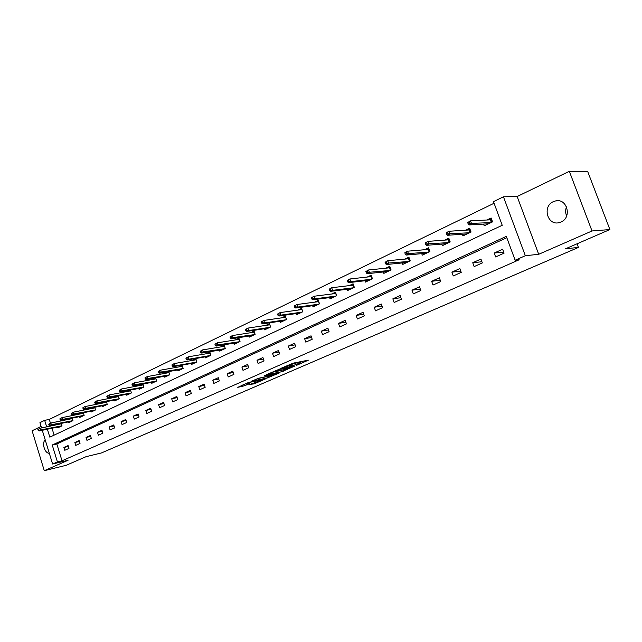<?xml version="1.0" encoding="UTF-8"?>
<svg xmlns="http://www.w3.org/2000/svg" width="642" height="642" viewBox="0 0 642 642"><rect width="100%" height="100%" fill="white"/><g stroke="black" fill="none" stroke-linecap="round" stroke-linejoin="round"><path stroke-width="0.96" d="M296.636 365.314L308.377 360.162L293.282 363.123L280.763 368.412L289.43 365.531L291.653 365.362L288.876 366.855L298.506 363.741L299.437 363.813L296.636 365.314M560.996 222.02C572.199 217.598 567.215 198.033 555.635 200.914L553.324 201.668C542.185 206.275 547.313 225.655 558.909 222.702L560.996 222.02M248.887 384.823L254.818 383.579L265.924 378.724L248.566 382.447L237.773 387.351L244.771 385.682L249.722 383.483L245.934 383.98L251.704 381.878L262.586 379.831L248.887 384.823M506.811 237.7L56.833 443.967L62.009 460.796L57.419 461.903L52.604 464.022L42.276 430.292M609.9 229.555L592.02 230.968L569.326 171.31L587.727 171.591L609.9 229.555L565.642 248.743L578.426 247.435L101.452 452.939L86.14 456.655L66.206 465.298L44.274 470.69L68.052 460.29L52.604 464.022M569.326 171.31L517.155 196.508L538.702 254.296L592.02 230.968M538.702 254.296L525.333 255.725L515.141 260.219L506.321 236.376L52.235 445.01L57.419 461.903M62.009 460.796L519.161 259.769L515.141 260.219M281.694 371.734L294.822 366.044L279.663 369.062L266.165 374.8L281.694 371.734L281.26 370.466L282.921 369.936M279.936 372.689L267.216 378.01L251.632 381.147L258.501 378.307L266.518 376.445L270.057 374.864L264.576 375.594L279.872 372.488M41.096 426.424L32.1 430.766L44.274 470.69M578.426 247.435L577.054 243.799M502.63 249.232L494.204 253.036L495.64 256.944L504.082 253.157L502.63 249.232M480.922 259.039L472.745 262.738L474.149 266.59L482.343 262.915L480.922 259.039M459.849 268.565L451.904 272.152L453.276 275.956L461.229 272.385L459.849 268.565M439.377 277.817L431.657 281.3L433.005 285.048L440.733 281.581L439.377 277.817M419.483 286.805L411.979 290.192L413.296 293.892L420.807 290.521L419.483 286.805M400.143 295.545L392.848 298.843L394.14 302.494L401.443 299.212L400.143 295.545M381.34 304.043L374.238 307.245L375.506 310.848L382.608 307.662L381.34 304.043M363.043 312.309L356.133 315.431L357.377 318.986L364.287 315.888L363.043 312.309M345.236 320.35L338.511 323.391L339.73 326.906L346.463 323.889L345.236 320.35M327.901 328.19L321.353 331.144L322.549 334.618L329.097 331.673L327.901 328.19M311.017 335.814L304.637 338.695L305.809 342.13L312.197 339.265L311.017 335.814M294.566 343.245L288.354 346.054L289.502 349.449L295.721 346.656L294.566 343.245M278.54 350.492L272.481 353.228L273.604 356.583L279.671 353.854L278.54 350.492M262.907 357.554L257.001 360.226L258.108 363.532L264.022 360.876L262.907 357.554M247.668 364.439L241.906 367.047L242.989 370.314L248.759 367.73L247.668 364.439M232.797 371.156L227.18 373.7L228.247 376.934L233.873 374.406L232.797 371.156M218.288 377.713L212.799 380.192L213.85 383.394L219.347 380.931L218.288 377.713M204.124 384.117L198.771 386.532L199.806 389.694L205.167 387.295L204.124 384.117M190.297 390.36L185.065 392.727L186.084 395.857L191.324 393.506L190.297 390.36M176.799 396.467L171.687 398.77L172.682 401.868L177.802 399.573L176.799 396.467M163.598 402.43L158.606 404.685L159.593 407.742L164.593 405.503L163.598 402.43M150.71 408.248L145.83 410.455L146.793 413.488L151.681 411.289L150.71 408.248M138.11 413.946L133.335 416.104L134.29 419.098L139.065 416.955L138.11 413.946M125.784 419.515L121.121 421.617L122.06 424.587L126.731 422.492L125.784 419.515M113.738 424.956L109.172 427.018L110.095 429.955L114.661 427.901L113.738 424.956M101.95 430.284L97.488 432.299L98.395 435.204L102.864 433.198L101.95 430.284M90.418 435.493L86.052 437.467L86.943 440.34L91.316 438.382L90.418 435.493M79.135 440.597L74.857 442.523L75.74 445.371L80.017 443.453L79.135 440.597M68.084 445.588L63.895 447.474L64.77 450.299L68.959 448.413L68.084 445.588M494.083 203.249L49.282 419.411L50.453 423.206M52.002 428.238L54.121 435.132M483.57 224.098L484.204 225.823L492.55 221.875L491.114 217.983L486.877 219.997M462.36 234.242L462.962 235.895L471.059 232.059L469.655 228.215L465.482 230.205M441.76 244.088L442.33 245.669L450.194 241.938L448.814 238.15L444.705 240.116M421.738 253.654L422.284 255.163L429.923 251.544L428.575 247.804L424.522 249.738M402.277 262.939L402.799 264.392L410.222 260.877L408.906 257.185L404.901 259.095M383.354 271.975L383.852 273.372L391.074 269.945L389.782 266.302L385.834 268.187M364.953 280.755L365.426 282.095L372.448 278.772L371.188 275.169L367.288 277.031M347.041 289.293L347.491 290.593L354.328 287.351L353.092 283.804L349.24 285.634M329.603 297.607L330.036 298.859L336.697 295.705L335.477 292.198L331.681 294.012M312.622 305.704L313.039 306.916L319.523 303.843L318.328 300.376L314.58 302.165M296.074 313.585L296.476 314.757L302.791 311.763L301.628 308.345L297.92 310.11M279.952 321.265L280.337 322.404L286.501 319.483L285.345 316.105L281.694 317.846M264.239 328.752L264.608 329.852L270.611 327.011L269.488 323.664L265.876 325.39M248.919 336.047L249.273 337.122L255.131 334.346L254.023 331.039L250.452 332.741M233.969 343.165L234.314 344.208L240.028 341.504L238.936 338.238L235.413 339.915M219.379 350.107L219.716 351.118L225.286 348.486L224.218 345.252L220.736 346.913M205.151 356.88L205.472 357.867L210.913 355.291L209.862 352.097L206.419 353.742M191.252 363.5L191.565 364.455L196.877 361.944L195.842 358.782L192.44 360.411M177.673 369.952L177.978 370.891L183.171 368.436L182.151 365.314L178.789 366.919M164.416 376.26L164.713 377.175L169.777 374.776L168.782 371.686L165.459 373.275M151.464 382.423L151.753 383.322L156.704 380.971L155.717 377.921L152.427 379.486M142.877 384.044L139.699 385.553M142.957 384.028L143.92 387.03L139.081 389.317L138.8 388.45M130.165 390.103L127.26 391.492M130.503 390.039L131.425 392.944L126.699 395.191L126.426 394.332M117.743 396.026L115.095 397.294M118.321 395.913L119.211 398.73L114.581 400.929L114.324 400.094M105.601 401.82L103.193 402.967M106.403 401.659L107.262 404.396L102.736 406.538L102.479 405.72M93.724 407.477L91.549 408.513M94.743 407.277L95.578 409.933L91.148 412.028L90.899 411.233M82.112 413.015L80.162 413.946M83.332 412.766L84.142 415.35L79.809 417.404L79.56 416.618M70.748 418.44L69.015 419.266M72.169 418.143L72.947 420.646L68.702 422.661L68.469 421.89M59.626 423.736L58.101 424.466M61.239 423.399L61.993 425.839L57.836 427.805L57.603 427.058M41.553 427.925L39.94 422.653L44.667 420.349L46.665 426.858M49.282 419.411L44.667 420.349M47.388 429.217L49.819 437.146L502.229 225.294L493.489 201.652L503.456 196.797L525.333 255.725M517.155 196.508L503.456 196.797M56.833 443.967L52.235 445.01M494.204 253.036L503.689 252.105M472.745 262.738L481.909 261.743M451.904 272.152L460.771 271.109M431.657 281.3L440.235 280.217M411.979 290.192L420.293 289.077M392.848 298.843L400.905 297.695M374.238 307.245L382.054 306.082M356.133 315.431L363.717 314.251M338.511 323.391L345.877 322.204M321.353 331.144L328.511 329.956M304.637 338.695L311.595 337.499M288.354 346.054L295.119 344.858M272.481 353.228L279.061 352.041M257.001 360.226L263.405 359.038M241.906 367.047L248.141 365.86M227.18 373.7L233.247 372.52M212.799 380.192L218.721 379.029M198.771 386.532L204.541 385.377M185.065 392.727L190.698 391.58M171.687 398.77L177.176 397.639M158.606 404.685L163.967 403.553M145.83 410.455L151.055 409.339M133.335 416.104L138.439 414.997M121.121 421.617L126.105 420.534M109.172 427.018L114.051 425.943M97.488 432.299L102.247 431.239M86.052 437.467L90.707 436.416M74.857 442.523L79.407 441.487M63.895 447.474L68.357 446.455M566.653 215.969C565.345 212.983 565.297 209.934 566.517 206.828M45.181 439.786C41.569 443.124 44.779 453.637 49.306 453.244M299.381 363.645L298.995 362.521L298.065 362.441L298.506 363.741M291.348 364.439L298.065 362.441M291.596 365.194L291.075 363.878M299.124 362.899L302.968 361.221M271.494 372.432L281.26 370.466M292.471 366.983L279.254 369.463L275.266 371.212L285.369 369.447L292.471 366.983M257.033 378.756L268.244 376.308M271.125 375.722L276.935 373.596L270.836 374.84L267.305 376.421L271.125 375.722M242.861 384.935L245.862 383.764M486.885 224.556L486.652 223.922M489.164 219.885L491.419 218.81M491.347 222.445L490.376 219.821L490.953 219.026L492.085 222.1M467.665 222.509L468.251 224.098L469.655 223.424L469.069 221.827L467.665 222.509L470.522 220.864L471.573 223.729L469.045 224.941L488.45 223.817M469.655 223.424L490.945 222.638M469.069 221.827L470.522 220.864L490.376 219.821M469.045 224.941L468.251 224.098M465.659 234.619L465.442 234.025M467.793 230.053L469.952 229.025M469.976 232.573L469.029 229.972L469.599 229.194L470.698 232.227M446.086 232.902L446.655 234.466L448.02 233.816L447.45 232.243L446.086 232.902L448.902 231.272L449.93 234.105L447.474 235.277L467.143 233.913M448.02 233.816L469.575 232.757M447.45 232.243L448.902 231.272L469.029 229.972M447.474 235.277L446.655 234.466M445.034 244.385L444.842 243.84M447.049 239.939L449.111 238.952M449.223 242.403L448.293 239.843L448.854 239.073L449.938 242.058M425.14 242.981L425.694 244.53L427.018 243.896L426.465 242.347L425.14 242.981L427.917 241.384L428.928 244.169L426.537 245.316L446.455 243.711M427.018 243.896L448.814 242.596M426.465 242.347L427.917 241.384L448.293 239.843M426.537 245.316L425.694 244.53M425.004 253.871L424.827 253.373M426.89 249.537L428.864 248.598M429.065 251.953L428.15 249.425L428.712 248.671L429.771 251.616M404.805 252.771L405.351 254.304L406.635 253.686L406.089 252.154L404.805 252.771L407.55 251.191L408.537 253.943L406.217 255.059L426.352 253.237M406.635 253.686L428.639 252.154M406.089 252.154L407.55 251.191L428.15 249.425M406.217 255.059L405.351 254.304M405.535 263.1L405.367 262.634M407.301 258.862L409.187 257.964M409.468 261.238L408.577 258.742L409.123 257.996L410.166 260.901M385.056 262.281L385.593 263.79L386.845 263.188L386.307 261.679L385.056 262.281L387.768 260.724L388.731 263.437L386.484 264.512L406.811 262.49M386.845 263.188L409.042 261.438M386.307 261.679L387.768 260.724L408.577 258.742M386.484 264.512L385.593 263.79M386.596 272.064L386.444 271.638M388.25 267.931L390.055 267.072L389.542 267.802L390.408 270.258M365.876 271.518L366.397 273.01L367.609 272.425L367.088 270.932L365.876 271.518L368.548 269.985L369.487 272.657L367.304 273.709L387.816 271.494M367.609 272.425L389.983 270.467M367.088 270.932L368.548 269.985L389.542 267.802M367.304 273.709L366.397 273.01M368.179 280.795L368.043 280.393M369.72 276.758L371.453 275.932M347.226 280.498L347.731 281.966L348.911 281.405L348.405 279.928L347.226 280.498L349.866 278.981L350.789 281.629L348.662 282.64L369.335 280.241M348.911 281.405L350.789 281.629L371.445 279.246M371.878 279.037L371.028 276.614L371.477 275.996M348.405 279.928L349.866 278.981L371.028 276.614M348.662 282.64L347.731 281.966M351.696 285.337L353.349 284.55M329.089 289.229L329.587 290.682L330.734 290.128L330.237 288.675L329.089 289.229L331.697 287.736L332.596 290.344L330.534 291.332L351.351 288.764M330.734 290.128L332.596 290.344L353.405 287.793M353.846 287.584L353.004 285.184L353.389 284.663M330.237 288.675L331.697 287.736L353.004 285.184M330.534 291.332L329.587 290.682M334.145 293.699L335.734 292.945M311.442 297.728L311.94 299.156L313.055 298.618L312.566 297.19L311.442 297.728L314.018 296.243L314.909 298.827L312.895 299.79L333.848 297.053M313.055 298.618L314.909 298.827L335.846 296.106M336.288 295.898L335.79 293.097M312.566 297.19L314.018 296.243L335.469 293.53M312.895 299.79L311.94 299.156M317.06 301.836L318.576 301.114M294.277 305.993L294.758 307.406L295.85 306.884L295.368 305.472L294.277 305.993L296.821 304.533L297.687 307.077L295.737 308.016L316.803 305.135M295.85 306.884L297.687 307.077L318.745 304.212M319.194 303.995L318.649 301.307M295.368 305.472L296.821 304.533L318.392 301.66M295.737 308.016L294.758 307.406M300.416 309.757L301.868 309.067M277.569 314.042L278.042 315.439L279.093 314.925L278.62 313.529L277.569 314.042L280.081 312.598L280.931 315.11L279.029 316.024L300.199 312.999M279.093 314.925L280.931 315.11L302.093 312.1M302.543 311.884L301.957 309.308M278.62 313.529L280.081 312.598L301.756 309.572M279.029 316.024L278.042 315.439M284.197 317.485L285.594 316.819M261.286 321.875L261.751 323.255L262.787 322.757L262.321 321.377L261.286 321.875L263.774 320.446L264.608 322.934L262.755 323.825L284.013 320.663M262.787 322.757L264.608 322.934L285.859 319.788M286.316 319.572L285.682 317.092M262.321 321.377L263.774 320.446L285.538 317.284M262.755 323.825L261.751 323.255M268.396 325.012L269.728 324.379M245.437 329.507L245.886 330.871L246.897 330.389L246.44 329.025L245.437 329.507L247.884 328.102L248.711 330.558L246.897 331.424L268.244 328.134M246.897 330.389L248.711 330.558L270.041 327.284M270.499 327.067L269.833 324.683M246.44 329.025L247.884 328.102L269.736 324.804M246.897 331.424L245.886 330.871M252.98 332.347L254.256 331.745M229.98 336.954L230.43 338.294L231.409 337.828L230.96 336.48L229.98 336.954L232.404 335.557L233.215 337.981L231.449 338.832L252.86 335.421M231.409 337.828L254.617 334.586M255.075 334.37L254.368 332.083M230.96 336.48L232.404 335.557L254.328 332.139M231.449 338.832L230.43 338.294M237.941 339.506L239.169 338.928M214.918 344.2L215.359 345.532L216.314 345.075L215.873 343.743L214.918 344.2L217.317 342.828L218.111 345.219L216.394 346.046L237.861 342.531M216.314 345.075L239.57 341.713M215.873 343.743L217.317 342.828L239.289 339.289M216.394 346.046L215.359 345.532M223.28 346.495L224.443 345.934M200.232 351.278L200.665 352.594L201.596 352.145L201.163 350.829L200.232 351.278L202.599 349.914L203.378 352.281L201.7 353.084L223.223 349.465M201.596 352.145L224.893 348.67M201.163 350.829L202.599 349.914L224.564 346.279M201.7 353.084L200.665 352.594M208.963 353.309L210.078 352.779M185.907 358.172L186.324 359.472L187.239 359.038L186.814 357.738L185.907 358.172L188.25 356.832L189.013 359.175L187.376 359.953L208.939 356.23M187.239 359.038L189.013 359.175L210.568 355.459M186.814 357.738L188.25 356.832L210.191 353.1M187.376 359.953L186.324 359.472M194.991 359.961L196.059 359.456M171.928 364.905L172.337 366.189L173.228 365.763L172.81 364.479L171.928 364.905L174.239 363.573L174.993 365.892L173.396 366.654L194.991 362.834M173.228 365.763L174.993 365.892L196.58 362.08M172.81 364.479L174.239 363.573L196.163 359.761M173.396 366.654L172.337 366.189M181.341 366.462L182.368 365.972M158.277 371.477L158.686 372.745L159.553 372.328L159.144 371.06L158.277 371.477L160.572 370.161L161.311 372.448L159.754 373.195L181.365 369.286M159.553 372.328L182.922 368.548M159.144 371.06L160.572 370.161L182.464 366.261M159.754 373.195L158.686 372.745M168.011 372.809L168.99 372.344M144.956 377.889L145.357 379.149L146.207 378.74L145.798 377.48L144.956 377.889L147.219 376.589L147.949 378.852L146.424 379.582L168.06 375.594M146.207 378.74L169.584 374.872M145.798 377.48L147.219 376.589L169.079 372.617M146.424 379.582L145.357 379.149M154.987 379.013L155.926 378.563M131.947 384.157L132.34 385.401L133.167 384.999L132.774 383.755L131.947 384.157L134.186 382.865L134.9 385.112L133.416 385.818L155.059 381.749M133.167 384.999L156.544 381.043M132.774 383.755L134.186 382.865L156.006 378.82M133.416 385.818L132.34 385.401M142.259 385.072L143.158 384.646M119.235 390.272L119.629 391.508L120.431 391.114L120.046 389.887L119.235 390.272L121.45 389.004L122.157 391.219L120.704 391.909L142.355 387.768M120.431 391.114L143.808 387.078M120.046 389.887L121.45 389.004L143.238 384.887M120.704 391.909L119.629 391.508M129.82 390.994L130.679 390.585M106.821 396.25L107.198 397.47L107.992 397.093L107.607 395.873L106.821 396.25L109.012 394.999L109.702 397.189L108.281 397.863L129.933 393.65M107.992 397.093L131.353 392.984M107.607 395.873L109.012 394.999L130.751 390.817M108.281 397.863L107.198 397.47M117.646 396.788L118.473 396.403M94.679 402.101L95.056 403.304L95.827 402.935L95.449 401.723L94.679 402.101L96.854 400.857L97.528 403.024L96.148 403.69L117.791 399.404M95.827 402.935L119.179 398.746M95.449 401.723L96.854 400.857L118.537 396.62M96.148 403.69L95.056 403.304M105.753 402.462L106.532 402.085M82.81 407.814L83.187 409.002L83.933 408.641L83.564 407.445L82.81 407.814L84.961 406.579L85.635 408.721L84.279 409.371L105.906 405.038M83.933 408.641L107.262 404.396M83.564 407.445L84.961 406.579L106.596 402.293M84.279 409.371L83.187 409.002M94.109 407.999L94.856 407.646M71.206 413.4L71.575 414.58L72.313 414.226L71.944 413.047L71.206 413.4L73.332 412.18L73.99 414.307L72.666 414.941L94.286 410.543M72.313 414.226L95.57 409.917M71.944 413.047L73.332 412.18L94.92 407.839M72.666 414.941L71.575 414.58M82.714 413.424L83.436 413.087M59.858 418.865L60.22 420.028L60.942 419.683L60.581 418.52L59.858 418.865L61.961 417.661L62.611 419.756L61.311 420.382L82.914 415.928M60.942 419.683L84.134 415.326M60.581 418.52L61.961 417.661L83.492 413.271M61.311 420.382L60.22 420.028M71.567 418.736L72.249 418.407M48.752 424.21L49.105 425.365L49.811 425.028L49.458 423.872L48.752 424.21L50.838 423.022L51.472 425.1L50.204 425.702L71.784 421.2M49.811 425.028L72.939 420.622M49.458 423.872L50.838 423.022L72.305 418.584M50.204 425.702L49.105 425.365M60.653 423.937L61.303 423.624M37.886 429.442L38.231 430.589L38.921 430.26L38.576 429.113L37.886 429.442L39.948 428.262L40.574 430.325L39.339 430.918L60.878 426.368M38.921 430.26L61.977 425.807M38.576 429.113L39.948 428.262L61.359 423.784M39.339 430.918L38.231 430.589M296.813 362.69L297.254 363.99M290.336 364.199L290.698 365.282M289.149 364.72L289.43 365.531M283.042 369.912L283.467 371.156M268.573 376.244L268.974 377.44M266.799 376.758L267.216 378.01M270.675 374.35L270.836 374.84M244.353 384.422L244.771 385.682M242.612 385.04L243.013 386.251M254.449 382.471L254.818 383.579M252.747 383.146L253.076 384.149M555.635 200.914L558.773 200.826"/></g></svg>
